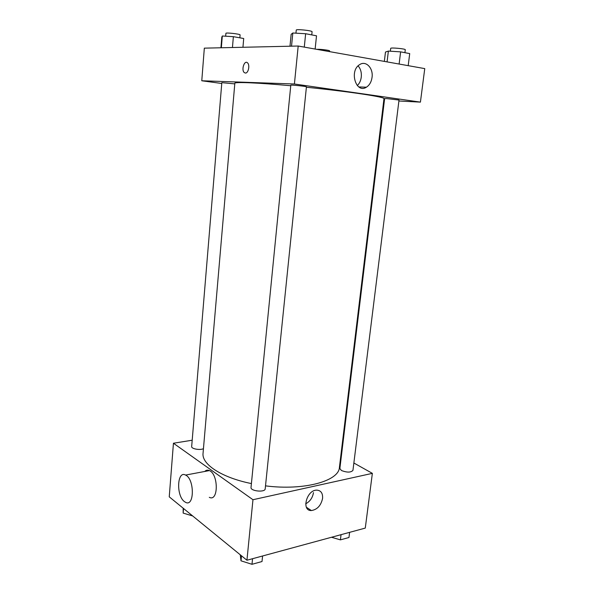 <?xml version="1.0" encoding="UTF-8"?>
<svg xmlns="http://www.w3.org/2000/svg" width="594" height="594" viewBox="0 0 594 594"><rect width="100%" height="100%" fill="white"/><g stroke="black" fill="none" stroke-linecap="round" stroke-linejoin="round"><path stroke-width="0.89" d="M353.868 463.008L372.364 473.359L365.28 528.088L246.933 560.239L169.245 496.836L173.441 443.235L192.189 440.221M290.748 85.736C257.343 82.67 234.311 81.786 234.83 83.279L203.051 453.267C201.544 464.174 221.428 477.561 251.411 483.575M265.511 485.862C304.202 490.844 339.055 480.999 339.419 467.359L383.976 98.693C385.647 97.082 349.22 91.543 306.393 87.244M372.364 473.359L252.962 499.717L173.441 443.235M340.822 455.717L341.379 456.021M251.024 487.444C250.282 491.201 265.191 492.664 265.206 488.832L306.43 86.85C306.898 86.39 290.444 84.682 290.8 85.224L251.024 487.444M234.779 83.88L221.822 82.655L191.669 446.554C191.157 448.841 200.208 450.467 203.452 448.656M341.409 470.485L339.865 468.532L384.622 98.611L386.583 98.582L399.019 100.037L352.947 470.366C350.854 472.609 347.007 472.646 341.409 470.485M252.962 499.717L246.933 560.239M322.579 498.403C320.983 505.583 317.241 509.63 311.36 510.55C301.076 510.989 306.69 489.82 316.795 490.132C320.953 490.458 322.884 493.213 322.579 498.403M204.759 471.458C206.111 470.092 207.662 469.802 209.4 470.589C218.637 474.257 218.495 502.175 209.296 497.319M342.723 444.899L342.137 444.884M184.363 501.566C176.017 495.545 177.138 470.21 185.588 475.074C194.617 478.89 194.542 507.358 185.551 502.324L184.363 501.566M313.483 492.612C312.6 497.765 310.001 501.492 305.695 503.801M398.901 100.995L420.418 102.123L294.409 83.999L201.774 80.769L221.755 83.479M383.791 100.2L384.429 100.238M420.418 102.123L424.755 68.614L298.195 46.028L204.329 48.151L201.774 80.769M298.195 46.028L294.409 83.999M372.059 77.294C371.406 81.89 369.52 85.187 366.409 87.199C356.021 94.09 348.901 70.76 359.719 64.583C365.949 60.306 373.418 68.176 372.059 77.294M245.404 73.055L244.253 72.557C241.053 69.899 244.468 59.697 247.535 62.86C250.133 64.984 248.351 73.404 245.404 73.055L244.26 72.557C241.053 69.899 244.476 59.697 247.542 62.86M365.696 87.17L365.711 87.563M358.093 65.875C360.625 68.778 361.687 72.505 361.271 77.057C360.81 80.621 359.489 83.464 357.306 85.588M408.197 65.659L409.712 53.594L400.623 51.864L388.379 51.084L385.469 52.042L384.348 61.405M388.379 51.084L387.073 61.887M400.623 51.864L399.123 64.041M390.362 51.21L390.704 48.366C390.436 47.364 405.769 48.79 405.279 49.725L404.908 52.68M315.139 49.05L316.513 35.811L305.643 33.732L292.827 32.997L291.149 34.326L289.983 46.213M292.827 32.997L291.528 46.176M305.643 33.732L304.291 47.112M295.946 33.175L296.257 30.094C295.953 28.891 312.622 30.636 312.08 31.757L311.761 34.905M316.981 49.376C319.223 48.975 330.012 50.275 329.588 50.891L329.507 51.619M242.946 47.275L243.711 38.506L233.368 36.68L222.312 36.004L221.8 37.155L220.931 47.78M222.312 36.004L221.347 47.765M233.368 36.68L232.454 47.52M225.668 36.212L225.906 33.331C225.623 32.366 240.555 34.051 240.102 34.927L239.85 37.823M349.614 532.343L348.968 537.503L340.414 539.864L331.504 537.266M341.053 534.674L340.414 539.864M262.585 555.984L262.013 561.53L251.99 564.3L241.008 560.825L240.251 554.789M241.498 555.806L241.008 560.825M252.554 558.709L251.99 564.3M192.679 515.963L183.152 513.09L183.182 508.212M183.531 508.494L183.152 513.09M342.047 445.589L342.649 445.47M209.4 470.589L185.588 475.074M306.407 507.254L311.36 510.55M358.798 86.924L366.409 87.199"/></g></svg>
